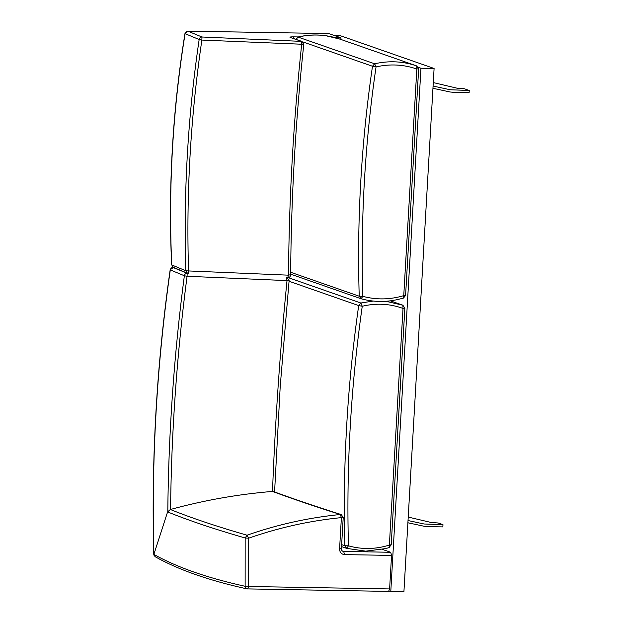 <?xml version="1.0" encoding="UTF-8"?>
<svg xmlns="http://www.w3.org/2000/svg" width="623" height="623" viewBox="0 0 623 623"><rect width="100%" height="100%" fill="white"/><g stroke="black" fill="none" stroke-linecap="round" stroke-linejoin="round"><path stroke-width="0.93" d="M388.511 591.391L247.066 588.891L388.581 591.398L389.616 588.93L391.548 555.412L390.73 552.29L382.343 549.377M389.616 588.93L248.639 586.484L248.67 538.179C278.995 527.58 309.904 520.727 341.388 517.612L343 517.3M342.432 551.082L343.709 551.487L344.519 554.61L391.548 555.412M167.595 511.919C188.878 520.548 214.733 529.231 245.166 537.992L247.012 535.204L248.67 538.179L245.166 537.992L245.135 586.298L248.639 586.484L247.533 588.937C246.085 588.774 245.283 587.894 245.135 586.298C207.451 577.996 177.025 567.366 153.865 554.408L167.595 511.919L170.359 509.497C204.321 500.222 238.352 494.203 272.453 491.438L273.489 491.563C294.048 499.132 316.64 506.81 341.264 514.598L340.306 514.505C315.666 506.701 293.044 499.015 272.453 491.438M344.519 554.61C341.349 554.221 339.699 552.336 339.582 548.949L341.388 517.612L340.306 514.505C308.603 517.643 277.508 524.543 247.012 535.204C217.022 526.583 191.471 518.009 170.359 509.497M154.013 555.311L153.865 554.408L155.205 556.76C178.653 569.889 209.273 580.597 247.066 588.891L247.066 588.891M341.264 514.598L343.218 517.433L341.412 548.77C341.24 549.875 341.77 550.74 343.008 551.371L390.73 552.29M286.487 277.508L287.016 280.607L187.071 276.262L187.173 273.24C185.646 273.349 184.704 274.19 184.353 275.748L170.289 269.907C170.64 268.349 171.582 267.524 173.108 267.415L173.467 267.423M153.881 554.384C151.358 459.135 156.825 364.315 170.289 269.907L170.172 269.798C156.7 364.206 151.233 459.042 153.764 554.299L153.873 554.384M170.562 509.505C171.411 431.607 176.916 353.856 187.071 276.262L184.353 275.748C174.058 354.323 168.537 433.047 167.797 511.927M272.5 491.454C275.195 421.109 280.031 350.835 287.016 280.607L288.947 280.459M404.677 308.128L403.019 308.424L389.375 545.063C375.599 549.361 361.955 549.618 348.436 545.826L346.7 548.38L344.838 545.732L348.436 545.826C346.295 465.856 350.897 386.003 362.251 306.259C376.175 302.942 389.772 303.666 403.019 308.424L402.879 305.215L404.849 308.245L391.205 544.884L388.9 547.617C389.453 547.633 389.616 546.784 389.375 545.063L391.034 544.767M373.255 301.057L360.849 303.012L362.251 306.259L358.684 305.589L360.849 303.012L288.27 277.648M328.679 33.572L340.586 37.66L341.365 39.599M328.897 33.572L187.788 31.15L185.086 33.665L199.158 39.514L201.868 40.067L201.977 36.998L301.89 41.391L290.217 37.442L301.135 41.258L301.664 44.42C293.433 121.29 289.049 198.207 288.527 275.171L188.551 270.943L188.348 273.404L187.453 273.209L185.825 270.756L171.753 264.939L173.373 267.384L187.593 273.263M303.588 44.311L201.868 40.067C190.576 116.906 186.137 193.87 188.551 270.943L185.825 270.756C183.388 193.558 187.834 116.478 199.158 39.514C199.531 37.948 200.466 37.107 201.977 36.998L187.897 31.173C186.394 31.275 185.459 32.108 185.086 33.665C172.711 110.341 168.265 187.43 171.753 264.939L173.373 267.376M301.89 41.391L303.759 44.42C295.536 121.174 291.159 197.974 290.645 274.821C290.474 276.589 289.508 277.539 287.748 277.687L287.289 277.656M287.678 277.663L288.527 275.171L290.474 274.696M294.321 38.751L293.542 36.858C290.458 36.843 289.352 37.037 290.217 37.442M361.114 298.767L361.091 298.76C369.914 301.189 378.901 301.968 388.082 301.088C395.029 300.473 401.991 298.456 403.478 298.074L405.589 295.45L418.656 68.834L416.678 65.921L416.826 69.013C403.564 64.442 389.975 63.741 376.051 66.91C364.891 143.267 360.483 219.74 362.827 296.33L359.222 296.221L361.114 298.767L362.827 296.33C376.347 299.967 389.998 299.733 403.759 295.629L403.291 298.059M302.755 41.881L372.484 66.256L376.051 66.91L374.641 63.787L372.484 66.256C361.301 142.792 356.878 219.452 359.222 296.221L290.661 272.259M295.941 39.506L298.098 37.037C312.536 33.774 326.553 34.491 340.135 39.171L325.969 35.752C316.616 34.405 307.264 34.833 297.919 37.022L374.641 63.787C389.079 60.524 403.089 61.241 416.678 65.921L340.314 39.241M389.087 591.032L390.777 591.624L403.914 591.85L434.091 68.468L339.987 35.581L334.372 35.488M390.777 591.624L420.953 68.242L434.091 68.468M418.337 67.331L420.953 68.242M408.026 520.54L424.053 523.99L442.976 524.675L438.125 522.985L431.077 522.471L408.221 517.067M442.976 524.675L442.844 526.902L428.85 526.661L423.92 526.217L407.894 522.767M432.946 88.287L450.18 92.002L455.109 92.453L469.103 92.695L469.236 90.467L464.384 88.77L457.337 88.256L433.273 82.571M433.078 86.06L450.312 89.774L469.236 90.467M341.194 548.637L339.582 548.949M187.173 273.24L172.851 267.423M292.358 274.743L290.637 274.992M385.793 301.275L402.879 305.215L390.348 300.839L402.941 305.239M289.049 281.261L358.684 305.589C347.299 385.52 342.689 465.568 344.838 545.732L341.653 544.619M293.542 36.858L298.285 36.936M334.699 37.559L340.586 37.66M328.788 33.556L187.655 31.173M405.417 295.333L403.759 295.629L416.826 69.013L418.485 68.717M155.197 556.76L153.842 554.953M170.172 269.798L173.42 267.399M153.764 554.299L153.873 554.992M274.579 491.96L280.225 386.221L289.119 280.568L287.25 277.64M346.715 548.38L365.724 551.16L385.411 548.629L389.079 547.625M292.288 274.72L290.637 274.953M341.536 546.581L346.575 548.341M184.969 33.556C172.587 110.24 168.14 187.336 171.629 264.861M360.943 298.713L290.645 274.143M416.771 65.952L340.119 39.171M297.919 37.022L295.769 39.405"/></g></svg>
